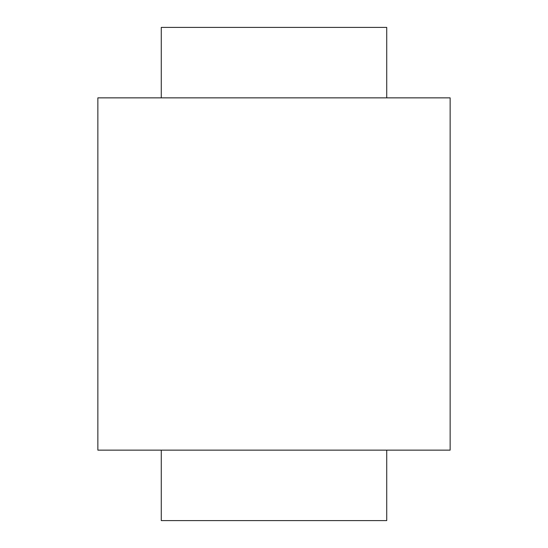 <?xml version="1.0" encoding="UTF-8"?>
<svg xmlns="http://www.w3.org/2000/svg" width="548" height="548" viewBox="0 0 548 548"><rect width="100%" height="100%" fill="white"/><g stroke="black" fill="none" stroke-linecap="round" stroke-linejoin="round"><path stroke-width="0.82" d="M386.73 450.141L386.73 520.6L161.27 520.6L161.27 450.141M386.73 97.859L386.73 27.4L161.27 27.4L161.27 97.859M450.141 450.141L97.859 450.141L97.859 97.859L450.141 97.859L450.141 450.141"/></g></svg>
